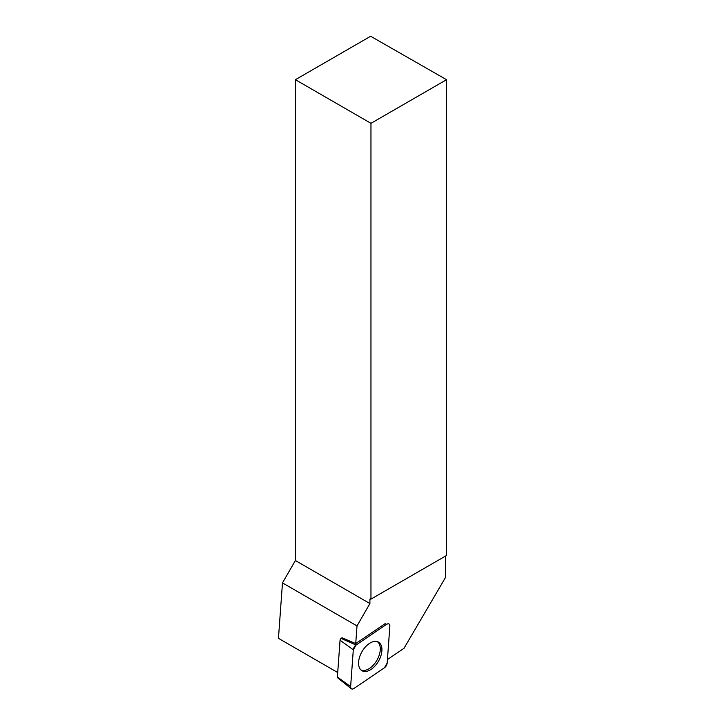 <?xml version="1.0" encoding="UTF-8"?>
<svg xmlns="http://www.w3.org/2000/svg" width="725" height="725" viewBox="0 0 725 725"><rect width="100%" height="100%" fill="white"/><g stroke="black" fill="none" stroke-linecap="round" stroke-linejoin="round"><path stroke-width="1.09" d="M351.326 688.75A4.268 2.465 120 0 0 353.9 688.496L384.44 667.779A4.268 2.465 120 0 0 387.177 663.031L389.851 626.237A4.268 2.465 120 0 0 388.781 623.872A4.268 2.465 120 0 0 386.579 624.343L356.048 645.06A4.268 2.465 120 0 0 353.302 649.808L350.637 686.602A4.268 2.465 120 0 0 351.326 688.75L337.66 677.839A1.649 0.952 -60 0 1 337.388 677.014L340.061 640.22A1.649 0.952 -60 0 1 341.122 638.381L342.01 637.773L355.721 643.582L357.008 625.92L369.913 603.553L369.913 599.167L370.964 599.113L446.546 555.477L446.546 79.696L370.638 36.25L295.392 79.696L295.392 560.525L282.478 582.891L278.454 638.317L337.714 672.528M361.983 670.725A16.521 9.534 120 0 0 378.504 661.191A16.521 9.534 120 0 0 378.504 642.114A16.521 9.534 120 0 0 378.078 641.897A16.521 9.534 120 0 0 361.983 651.648A16.521 9.534 120 0 0 361.585 670.471A16.521 9.534 120 0 0 361.983 670.725M445.485 556.084L445.485 577.499L404.015 648.295L387.431 659.551M386.579 624.343L385.075 623.672L355.721 643.582M370.964 599.113L370.964 123.323L446.546 79.696M369.913 599.167L370.484 598.832M295.392 79.696L370.964 123.323M295.392 560.525L369.913 603.553M357.008 625.92L282.478 582.891M360.896 669.909A16.367 9.452 120 0 0 368.717 668.903A16.367 9.452 120 0 0 379.311 654.802A16.367 9.452 120 0 0 377.245 641.589M384.431 667.788L387.177 663.022L389.851 626.255C389.76 623.89 388.663 623.255 386.561 624.352L356.057 645.051L353.302 649.817L350.637 686.584C350.728 688.949 351.824 689.584 353.918 688.487L384.431 667.788M341.122 638.381L356.048 645.06M337.388 677.014L350.637 686.602M353.302 649.808L340.061 640.22"/></g></svg>
